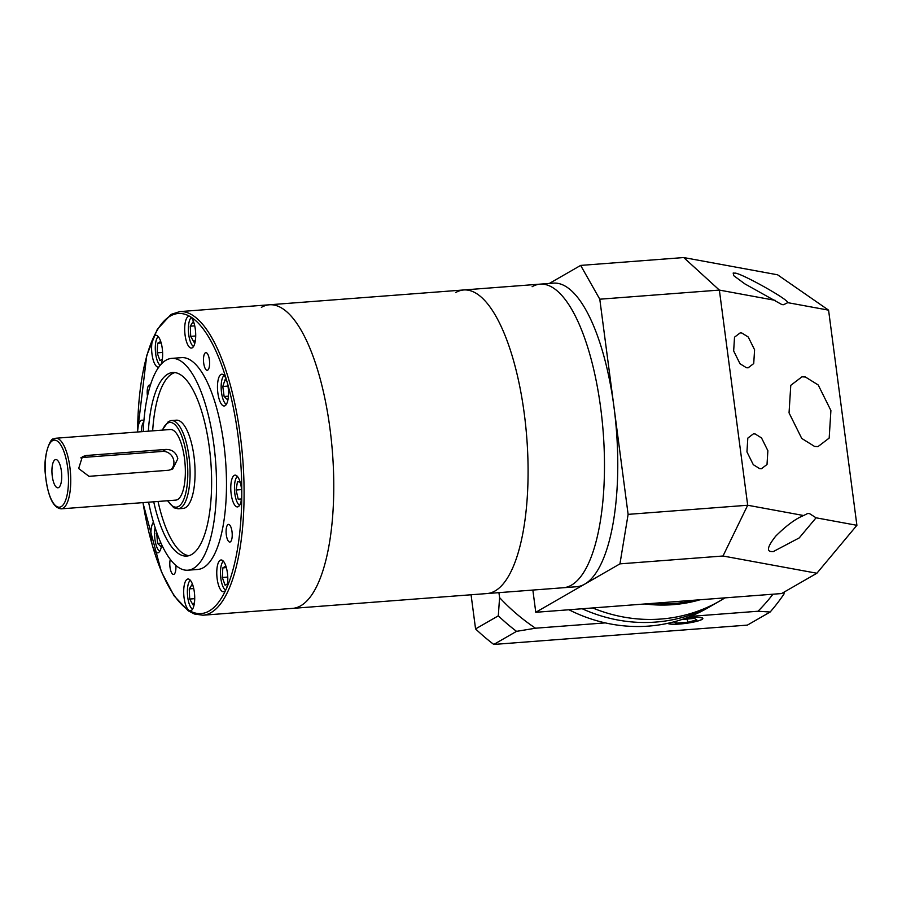 <?xml version="1.0" encoding="UTF-8"?>
<svg xmlns="http://www.w3.org/2000/svg" width="902" height="902" viewBox="0 0 902 902"><rect width="100%" height="100%" fill="white"/><g stroke="black" fill="none" stroke-linecap="round" stroke-linejoin="round"><path stroke-width="1.35" d="M696.378 600.044A152.246 141.4 -119.9 0 1 653.555 603.314A152.246 141.4 -119.9 0 0 696.378 600.044M568.937 609.763A159.327 147.973 -119.9 0 0 707.551 608.038L714.531 604.013A159.327 147.973 -119.9 0 1 582.162 608.749A159.327 147.973 -119.9 0 0 714.531 604.013L719.83 600.969A159.327 147.973 -119.9 0 1 592.659 607.948M700.132 599.762A152.246 141.4 -119.9 0 1 644.964 603.968M724.96 597.868A159.327 147.973 -119.9 0 1 719.83 600.969M455.713 292.541A152.246 51.572 85.6 0 1 463.786 289.959A152.246 51.572 85.6 0 1 525.686 425.676A152.246 51.572 85.6 0 1 495.006 590.99A152.246 51.572 85.6 0 1 486.933 593.561L576.615 586.728A152.246 51.572 85.6 0 0 584.688 584.146L535.777 612.289L532.856 590.066M532.112 286.712A152.246 51.572 85.6 0 1 540.185 284.13A152.246 51.572 85.6 0 1 602.085 419.858A152.246 51.572 85.6 0 1 571.406 585.161A152.246 51.572 85.6 0 1 563.333 587.743A152.246 51.572 85.6 0 0 571.406 585.161A152.246 51.572 85.6 0 0 602.085 419.858A152.246 51.572 85.6 0 0 540.185 284.13L553.467 283.127A152.246 51.572 85.6 0 1 613.946 406.779A152.246 51.572 85.6 0 1 584.688 584.146L619.945 563.863L628.119 514.365L747.69 505.244L803.626 515.527C795.553 518.785 786.24 525.674 775.675 536.194C767.884 546.082 766.407 551.19 771.233 551.528L773.251 551.607L799.228 537.908L816.073 517.804L809.444 513.565L807.73 513.475L803.626 515.527M261.4 307.356A152.246 51.572 85.6 0 1 269.472 304.775A152.246 51.572 85.6 0 1 331.372 440.492A152.246 51.572 85.6 0 1 300.693 605.806A152.246 51.572 85.6 0 1 292.62 608.376L486.933 593.561A152.246 51.572 85.6 0 0 495.006 590.99A152.246 51.572 85.6 0 0 525.686 425.676A152.246 51.572 85.6 0 0 463.786 289.959L540.185 284.13M55.011 459.783A14.161 4.792 -94.4 0 0 52.282 476.29A14.161 4.792 -94.4 0 0 58.664 487.554A14.161 4.792 -94.4 0 0 58.878 487.407A14.161 4.792 -94.4 0 0 61.618 473.302A14.161 4.792 -94.4 0 0 56.781 459.783A14.161 4.792 -94.4 0 0 55.011 459.783M165.968 449.421C172.282 449.467 176.24 452.59 177.818 458.768L172.722 468.984L168.708 470.246L88.982 476.324L78.654 468.521L82.409 456.649L86.242 455.499L165.968 449.421L162.507 451.406L82.792 457.483A10.621 9.866 60.1 0 0 80.808 457.855M170.805 469.829A10.621 9.866 60.1 0 0 173.838 461.057A10.621 9.866 60.1 0 0 162.507 451.406M185.451 507.679A44.254 14.996 -94.4 0 0 194.37 459.625A44.254 14.996 -94.4 0 0 176.375 420.174L171.391 420.546A44.254 14.996 85.6 0 1 189.386 460.009A44.254 14.996 85.6 0 1 180.468 508.063A44.254 14.996 85.6 0 1 178.122 508.807L183.095 508.435A44.254 14.996 -94.4 0 0 185.451 507.679M177.66 499.505A35.403 11.997 -94.4 0 0 184.797 461.069A35.403 11.997 -94.4 0 0 170.399 429.499L55.8 438.237A35.403 11.997 85.6 0 1 70.198 469.807A35.403 11.997 85.6 0 1 63.061 508.243A35.403 11.997 85.6 0 1 61.189 508.852L175.789 500.114A35.403 11.997 -94.4 0 0 177.66 499.505M787.75 302.655C788.754 299.498 738.332 271.536 734.578 273.159L733.168 273.047L733.788 275.719L744.838 283.871L781.933 304.605L783.646 304.696L787.75 302.655L828.577 310.153L856.9 525.314L816.874 573.244L723.009 556.004L747.69 505.244L719.368 290.083L599.785 299.205L580.651 265.413L683.727 257.555L777.58 274.794L828.577 310.153M759.698 468.657L761.412 468.747L767.016 464.485L767.873 450.718L761.536 437.944L755.132 433.952L753.407 433.851L747.814 438.113L746.946 451.891L753.283 464.665L759.698 468.657M746.405 367.723L748.119 367.824L753.722 363.562L754.591 349.784L748.243 337.01L741.839 333.018L740.125 332.917L734.521 337.179L733.664 350.957L740.001 363.731L746.405 367.723M814.54 446.411L817.979 446.614L829.175 438.09L830.9 410.534L818.227 384.985L805.407 377.002L801.968 376.81L790.772 385.334L789.047 412.879L801.731 438.428L814.54 446.411M535.777 612.289L781.572 593.55L816.874 573.244M816.073 517.804L856.9 525.314M683.727 257.555L719.368 290.083L775.292 300.366M723.009 556.004L619.945 563.863M549.329 283.442L580.651 265.413M599.785 299.205L628.119 514.365M234.216 475.41A15.932 5.401 -94.4 0 0 231.013 492.717A15.932 5.401 -94.4 0 0 237.485 506.913A15.932 5.401 -94.4 0 0 238.331 506.642A15.932 5.401 -94.4 0 0 241.792 494.285A15.932 5.401 -94.4 0 0 235.061 475.14A15.932 5.401 -94.4 0 0 234.216 475.41M220.934 374.488A15.932 5.401 -94.4 0 0 217.72 391.784A15.932 5.401 -94.4 0 0 224.203 405.99A15.932 5.401 -94.4 0 0 225.049 405.72A15.932 5.401 -94.4 0 0 226.932 381.399A15.932 5.401 -94.4 0 0 221.779 374.217A15.932 5.401 -94.4 0 0 220.934 374.488M188.146 316.568A15.932 5.401 -94.4 0 0 184.933 333.875A15.932 5.401 -94.4 0 0 191.416 348.082A15.932 5.401 -94.4 0 0 192.261 347.811A15.932 5.401 -94.4 0 0 195.621 332.353A15.932 5.401 -94.4 0 0 190.266 316.636A15.932 5.401 -94.4 0 0 188.992 316.309A15.932 5.401 -94.4 0 0 188.146 316.568M161.075 364.307A15.932 5.401 -94.4 0 0 161.932 346.3A15.932 5.401 -94.4 0 0 155.911 335.341A15.932 5.401 -94.4 0 0 155.065 335.612A15.932 5.401 -94.4 0 0 153.261 337.923A15.932 5.401 -94.4 0 0 152.269 355.952A15.932 5.401 -94.4 0 0 158.335 367.114A15.932 5.401 -94.4 0 0 158.932 366.967M143.892 421.042A15.932 5.401 -94.4 0 0 141.907 420.163A15.932 5.401 -94.4 0 0 141.073 420.433A15.932 5.401 -94.4 0 0 137.623 432.002A150.476 50.974 -94.4 0 1 153.261 337.923A150.476 50.974 -94.4 0 1 170.286 316.05A150.476 50.974 -94.4 0 1 190.254 316.636A150.476 50.974 -94.4 0 1 226.932 381.399A150.476 50.974 -94.4 0 1 241.792 494.285A150.476 50.974 -94.4 0 1 226.143 589.164A15.932 5.401 -94.4 0 0 227.124 571.124A15.932 5.401 -94.4 0 0 221.069 559.973A15.932 5.401 -94.4 0 0 220.223 560.243A15.932 5.401 -94.4 0 0 217.01 577.539A15.932 5.401 -94.4 0 0 223.493 591.746A15.932 5.401 -94.4 0 0 224.339 591.475A15.932 5.401 -94.4 0 0 226.143 589.164A150.476 50.974 -94.4 0 1 209.117 611.026A150.476 50.974 -94.4 0 1 189.138 610.451A15.932 5.401 -94.4 0 0 190.412 610.778A15.932 5.401 -94.4 0 0 191.258 610.507A15.932 5.401 -94.4 0 0 194.471 593.212A15.932 5.401 -94.4 0 0 187.988 579.005A15.932 5.401 -94.4 0 0 187.142 579.276A15.932 5.401 -94.4 0 0 183.782 594.734A15.932 5.401 -94.4 0 0 189.138 610.451A150.476 50.974 -94.4 0 1 152.472 545.676A15.932 5.401 -94.4 0 0 157.625 552.87A15.932 5.401 -94.4 0 0 158.47 552.599A15.932 5.401 -94.4 0 0 161.661 544.695M153.43 522.202A15.932 5.401 -94.4 0 0 152.472 545.676A150.476 50.974 -94.4 0 1 142.99 502.606M228.014 524.558A8.851 2.999 -94.4 0 0 226.233 534.164A8.851 2.999 -94.4 0 0 229.83 542.057A8.851 2.999 -94.4 0 0 230.303 541.91A8.851 2.999 -94.4 0 0 232.085 532.293A8.851 2.999 -94.4 0 0 228.488 524.4A8.851 2.999 -94.4 0 0 228.014 524.558M170.286 559.454A8.851 2.999 -94.4 0 0 170.343 569.151A8.851 2.999 -94.4 0 0 173.534 574.45A8.851 2.999 -94.4 0 0 173.996 574.303A8.851 2.999 -94.4 0 0 175.856 565.475M150.375 385.278A8.851 2.999 -94.4 0 0 149.574 385.03A8.851 2.999 -94.4 0 0 149.101 385.177A8.851 2.999 -94.4 0 0 147.511 396.215M205.397 352.783A8.851 2.999 -94.4 0 0 203.615 362.39A8.851 2.999 -94.4 0 0 207.212 370.282A8.851 2.999 -94.4 0 0 207.685 370.136A8.851 2.999 -94.4 0 0 209.467 360.518A8.851 2.999 -94.4 0 0 205.87 352.637A8.851 2.999 -94.4 0 0 205.397 352.783M153.723 501.794A92.049 31.187 -94.4 0 0 186.737 556.083A92.049 31.187 -94.4 0 0 191.619 554.527A92.049 31.187 -94.4 0 0 210.166 454.574A92.049 31.187 -94.4 0 0 172.733 372.515A92.049 31.187 -94.4 0 0 167.851 374.071A92.049 31.187 -94.4 0 0 148.345 431.19M174.909 372.571A92.049 31.187 -94.4 0 0 172.169 373.744A92.049 31.187 -94.4 0 0 152.663 430.852M158.042 501.467A92.049 31.187 -94.4 0 0 188.879 555.7M148.605 502.177A106.222 35.979 -94.4 0 0 187.808 570.211A106.222 35.979 -94.4 0 0 193.445 568.407A106.222 35.979 -94.4 0 0 214.845 453.086A106.222 35.979 -94.4 0 0 171.662 358.387A106.222 35.979 -94.4 0 0 166.024 360.191A106.222 35.979 -94.4 0 0 143.215 431.573M187.808 570.211L197.775 569.455A106.222 35.979 -94.4 0 0 203.401 567.651A106.222 35.979 -94.4 0 0 224.812 452.319A106.222 35.979 -94.4 0 0 181.629 357.632L171.662 358.387M179.791 311.607L269.472 304.775A152.246 51.572 85.6 0 1 331.372 440.492A152.246 51.572 85.6 0 1 300.693 605.806A152.246 51.572 85.6 0 1 292.62 608.376L202.939 615.22A152.246 51.572 85.6 0 0 211.012 612.638A152.246 51.572 85.6 0 0 241.691 447.336A152.246 51.572 85.6 0 0 179.791 311.607L171.064 314.392L157.309 329.309L146.755 355.411L137.499 432.013M223.403 561.224A14.872 5.04 -94.4 0 0 220.584 575.983A14.872 5.04 -94.4 0 0 225.601 590.156M225.895 566.106L222.817 567.877L222.32 577.494L225.105 585.229L227.496 583.853M190.322 580.257A14.872 5.04 -94.4 0 0 187.503 595.027A14.872 5.04 -94.4 0 0 192.521 609.188M193.208 586.447L192.092 584.473L189.262 588.893L189.691 599.052L192.949 604.802L194.471 602.423M155.11 527.715A14.872 5.04 -94.4 0 0 159.733 551.28M156.621 532.18L157.546 543.376L161.052 546.747L161.627 545.011M143.824 421.809A14.872 5.04 -94.4 0 0 141.31 431.72M158.245 336.581A14.872 5.04 -94.4 0 0 155.392 350.957A14.872 5.04 -94.4 0 0 160.173 365.355M160.736 341.475L157.658 343.234L157.162 352.862L159.947 360.586L162.337 359.21M191.325 317.549A14.872 5.04 -94.4 0 0 188.495 332.319A14.872 5.04 -94.4 0 0 193.524 346.492M194.212 323.739L193.096 321.766L190.266 326.186L190.694 336.356L193.941 342.106L195.475 339.716M224.113 375.457A14.872 5.04 -94.4 0 0 221.283 390.228A14.872 5.04 -94.4 0 0 226.312 404.4M227.045 381.805L224.993 379.832L222.805 386.473L224.124 396.497L227.631 399.868L228.195 398.132M237.395 476.391A14.872 5.04 -94.4 0 0 234.576 491.162A14.872 5.04 -94.4 0 0 239.605 505.334M240.169 482.175L237.474 481.589L236.087 490.012L238.207 499.201L241.364 499.888M227.755 577.077L222.32 577.494M226.346 567.606L222.817 567.877M241.499 498.941L238.207 499.201M241.567 489.594L236.087 490.012M228.398 396.17L224.124 396.497M227.958 386.079L222.805 386.473M194.731 325.847L190.266 326.186M195.711 335.972L190.694 336.356M162.597 352.445L157.162 352.862M161.187 342.974L157.658 343.234M160.939 543.117L157.546 543.376M157.016 533.296L156.226 533.353M194.708 598.669L189.691 599.052M193.727 588.555L189.262 588.893M668.19 623.237A17.352 2.605 172.5 0 0 683.355 623.62A17.352 2.605 172.5 0 0 701.576 619.516A17.352 2.605 172.5 0 0 702.5 618.501A17.352 2.605 172.5 0 0 686.095 618.028M667.852 623.305A17.702 2.661 172.5 0 0 683.389 623.677A17.702 2.661 172.5 0 0 701.903 619.494A17.702 2.661 172.5 0 0 702.85 618.445A17.702 2.661 172.5 0 0 686.309 617.949M784.12 592.084L783.973 594.046A203.581 189.082 -119.9 0 1 770.139 612.018L757.984 611.24L690.334 616.404M757.984 611.24A192.96 179.216 60.1 0 0 772.935 594.215M499.584 597.598A192.96 179.216 60.1 0 0 535.529 628.209L516.542 631.355A203.581 189.082 -119.9 0 1 498.31 615.829L499.584 597.598L498.93 592.648M605.276 622.887L535.529 628.209M516.542 631.355L493.8 644.445L747.397 625.109L770.139 612.018M493.8 644.445A203.581 189.082 -119.9 0 1 475.568 628.919L498.31 615.829M475.568 628.919L471.07 594.779M674.053 621.816L676.128 623.158L687.64 622.29L696.806 619.888L694.461 618.355L681.461 619.629M687.2 618.907L687.64 622.29M675.891 621.309L676.128 623.158M167.851 500.711A42.484 14.387 -94.4 0 0 178.573 506.45A42.484 14.387 -94.4 0 0 186.737 456.953A42.484 14.387 -94.4 0 0 167.614 423.162A42.484 14.387 -94.4 0 0 162.473 430.107M61.178 506.642A33.633 11.399 -94.4 0 0 67.639 467.45A33.633 11.399 -94.4 0 0 52.496 440.706A33.633 11.399 -94.4 0 0 46.025 479.887A33.633 11.399 -94.4 0 0 61.178 506.642M82.792 457.483L86.242 455.499M269.472 304.775L463.786 289.959M171.391 420.546L168.392 421.505L162.157 430.13M55.8 438.237L53.274 439.037C50.839 437.752 42.946 454.54 45.348 474.193C47.783 496.416 53.071 507.961 61.189 508.852M167.546 500.734L173.804 507.747L178.122 508.807M142.888 502.617L161.402 571.789L174.187 595.996L188.371 610.879L194.516 614.025L202.939 615.22"/></g></svg>
